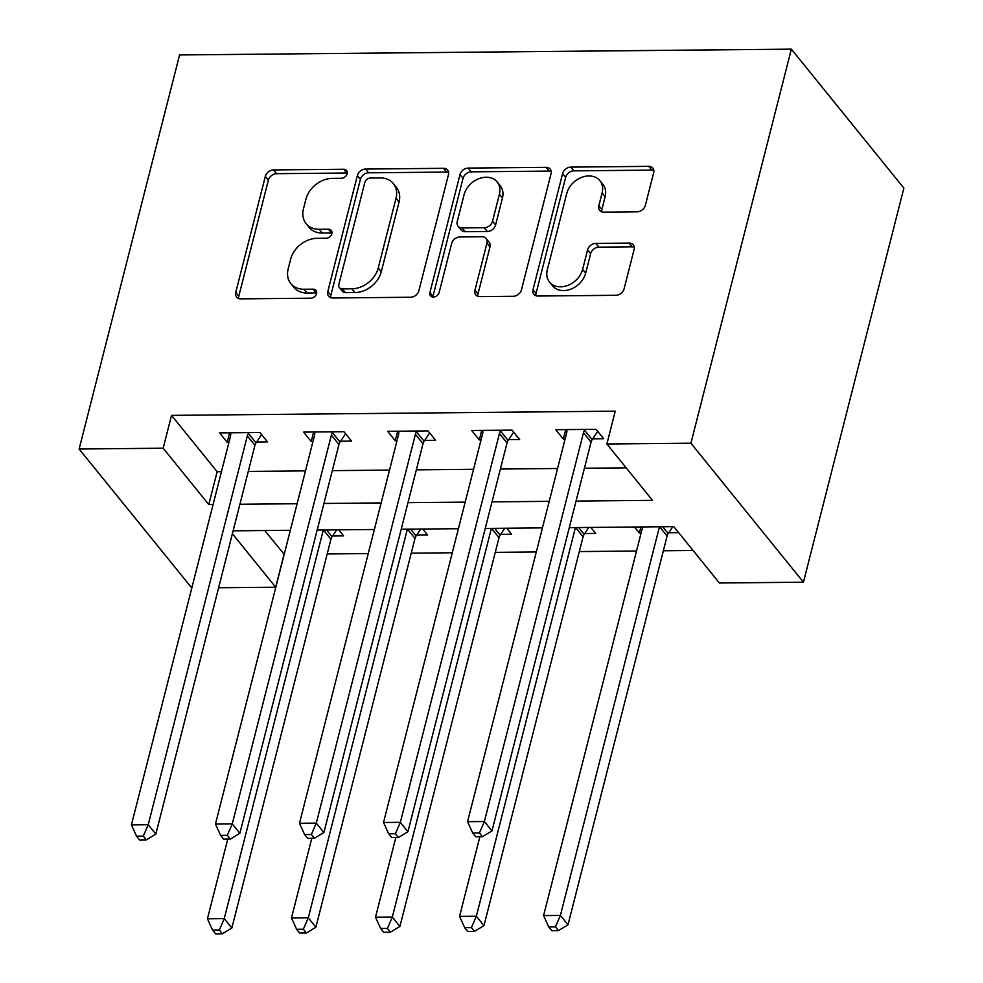 <?xml version="1.0" encoding="UTF-8"?>
<svg xmlns="http://www.w3.org/2000/svg" width="983" height="983" viewBox="0 0 983 983"><rect width="100%" height="100%" fill="white"/><g stroke="black" fill="none" stroke-linecap="round" stroke-linejoin="round"><path stroke-width="1.47" d="M347.146 173.733A5.198 4.006 -39 0 0 346.569 170.501A5.198 4.006 -39 0 0 343.669 169.26L273.557 169.924A7.422 5.714 -39 0 0 265.312 176.436L235.736 292.467A7.422 5.714 -39 0 0 236.571 297.087A7.422 5.714 -39 0 0 240.7 298.857L310.812 298.193A5.198 4.006 -39 0 0 316.575 293.634A5.198 4.006 -39 0 0 315.998 290.403A5.198 4.006 -39 0 0 313.11 289.162L304.042 289.248A23.764 18.284 -39 0 1 290.821 283.583A23.764 18.284 -39 0 1 288.179 268.826L290.649 259.156A23.764 18.284 -39 0 1 317.017 238.328L326.098 238.242A5.198 4.006 -39 0 0 331.861 233.684A5.198 4.006 -39 0 0 331.283 230.452A5.198 4.006 -39 0 0 328.396 229.211L319.315 229.297A23.764 18.284 -39 0 1 306.106 223.62A23.764 18.284 -39 0 1 303.464 208.875L305.922 199.205A23.764 18.284 -39 0 1 332.303 178.378L341.371 178.292A5.198 4.006 -39 0 0 347.146 173.733M347.269 173.045A5.198 4.006 -39 0 0 346.716 173.02L276.604 173.684A7.422 5.714 -39 0 0 268.359 180.196L238.783 296.227A7.422 5.714 -39 0 0 238.623 298.525M316.698 292.946A5.198 4.006 -39 0 0 316.157 292.922L307.077 293.008L304.042 289.248M331.984 232.996A5.198 4.006 -39 0 0 331.431 232.971L322.363 233.057L319.315 229.297M637.131 211.812A7.422 5.714 -39 0 0 645.376 205.3L653.67 172.75A7.422 5.714 -39 0 0 652.847 168.142A7.422 5.714 -39 0 0 648.719 166.36L570.84 167.11A7.422 5.714 -39 0 0 562.608 173.61L533.032 289.653A7.422 5.714 -39 0 0 533.855 294.261A7.422 5.714 -39 0 0 537.984 296.03L615.85 295.293A7.422 5.714 -39 0 0 624.094 288.793L634.121 249.461A7.422 5.714 -39 0 0 633.285 244.853A7.422 5.714 -39 0 0 629.157 243.084L595.833 243.391A7.422 5.714 -39 0 0 587.588 249.903L582.624 269.403A19.869 15.286 -39 0 1 567.805 285.389A19.869 15.286 -39 0 1 549.534 282.072A19.869 15.286 -39 0 1 547.322 269.747L566.786 193.344A19.869 15.286 -39 0 1 581.604 177.37A19.869 15.286 -39 0 1 599.888 180.688A19.869 15.286 -39 0 1 602.1 193.012L598.844 205.742A7.422 5.714 -39 0 0 599.679 210.362A7.422 5.714 -39 0 0 603.808 212.131L637.131 211.812M163.166 448.211L171.534 415.379L615.247 411.164L606.88 444.009L690.914 443.21L791.352 49.15L179.57 54.95L79.119 449.01L163.166 448.211L208.777 504.562L213.078 504.525M448.445 174.704A7.422 5.714 -39 0 0 447.609 170.084A7.422 5.714 -39 0 0 443.48 168.314L365.615 169.051A7.422 5.714 -39 0 0 357.37 175.564L327.794 291.595A7.422 5.714 -39 0 0 328.629 296.215A7.422 5.714 -39 0 0 332.758 297.984L410.624 297.247A7.422 5.714 -39 0 0 418.869 290.735L448.445 174.704M468.227 168.081L546.106 167.343A7.422 5.714 -39 0 1 550.234 169.113A7.422 5.714 -39 0 1 551.058 173.721L521.481 289.764A7.422 5.714 -39 0 1 513.237 296.276L479.913 296.583A7.422 5.714 -39 0 1 475.784 294.814A7.422 5.714 -39 0 1 474.961 290.206L486.954 243.145A7.422 5.714 -39 0 0 486.118 238.537A7.422 5.714 -39 0 0 481.989 236.756L459.884 236.964A7.422 5.714 -39 0 0 451.652 243.477L439.155 292.467A5.198 4.006 -39 0 1 435.285 296.657A5.198 4.006 -39 0 1 430.493 295.785A5.198 4.006 -39 0 1 429.915 292.565L459.995 174.593A7.422 5.714 -39 0 1 468.227 168.081L471.275 171.841L549.141 171.091L546.106 167.343M171.534 415.379L217.145 471.717L221.445 471.68M248.269 471.422L305.48 470.882M332.303 470.636L389.514 470.083M416.35 469.837L473.548 469.284M500.384 469.038L557.594 468.498M584.418 468.24L626.171 467.847M256.6 442.018L267.536 441.908L259.93 432.52L219.59 432.901L227.196 442.289L228.941 442.276M340.634 441.22L351.57 441.109L343.964 431.721L303.624 432.102L311.23 441.49L312.975 441.478M424.668 440.421L435.604 440.31L427.998 430.923L387.671 431.304L395.264 440.691L397.009 440.679M508.702 439.622L519.638 439.512L512.045 430.124L471.705 430.505L479.311 439.905L481.056 439.88M592.749 438.823L603.685 438.713L596.079 429.325L555.739 429.706L563.345 439.106L565.09 439.082M264.746 530.525L284.198 554.363M327.204 553.957L368.244 553.564M411.238 553.159L452.278 552.765M495.272 552.36L536.313 551.967M579.306 551.561L636.517 551.021M663.341 550.763L693.076 550.48M332.623 535.919L343.559 535.821L338.705 529.825M416.657 535.121L427.593 535.022L422.739 529.026M500.691 534.334L511.627 534.224L506.773 528.227M584.738 533.536L595.673 533.425L590.82 527.429M634.514 527.023L639.368 533.007L641.113 532.995M668.772 532.737L678.626 532.639M569.28 527.638L673.785 526.642L719.396 582.993L803.43 582.194L903.881 188.134L791.352 49.15M284.05 554.363L275.682 587.207L218.619 587.748M191.796 587.994L79.119 449.01M803.43 582.194L690.914 443.21M576.05 501.072L652.491 500.347L606.88 444.009M239.901 504.267L297.112 503.726M323.935 503.468L381.146 502.927M407.97 502.669L465.18 502.129M492.016 501.871L549.214 501.33M232.393 533.732L275.682 587.207M542.444 527.896L485.246 528.436M458.41 528.694L401.199 529.235M374.376 529.493L317.165 530.034M290.341 530.279L233.131 530.832M217.145 471.717L208.777 504.562M639.368 533.007L640.916 526.962M227.196 442.289L229.617 432.803M311.23 441.49L313.651 432.004M395.264 440.691L397.685 431.205M479.311 439.905L481.719 430.419M563.345 439.106L565.766 429.62M306.106 223.62L309.141 227.38A23.764 18.284 -39 0 0 322.363 233.057M290.821 283.583L293.868 287.331A23.764 18.284 -39 0 0 307.077 293.008M448.592 172.406A7.422 5.714 -39 0 0 446.528 172.074L368.662 172.811A7.422 5.714 -39 0 0 360.417 179.324L330.841 295.355A7.422 5.714 -39 0 0 330.681 297.652M370.579 178.009A5.198 4.006 -39 0 0 364.804 182.568L338.84 284.419A5.198 4.006 -39 0 0 339.418 287.65A5.198 4.006 -39 0 0 342.317 288.891L351.877 288.793A23.764 18.284 -39 0 0 378.258 267.966L396.002 198.345A23.764 18.284 -39 0 0 393.36 183.588A23.764 18.284 -39 0 0 380.138 177.923L370.579 178.009M339.418 287.65L342.465 291.41A5.198 4.006 -39 0 0 345.352 292.651L342.317 288.891M393.36 183.588L396.395 187.348A23.764 18.284 -39 0 1 399.049 202.105L381.293 271.726A23.764 18.284 -39 0 1 354.924 292.553L345.352 292.651M551.205 171.435A7.422 5.714 -39 0 0 549.141 171.091M486.118 238.537L489.165 242.285A7.422 5.714 -39 0 1 489.989 246.905L477.996 293.954A7.422 5.714 -39 0 0 477.849 296.252M471.275 171.841A7.422 5.714 -39 0 0 463.03 178.341L432.962 296.313A5.198 4.006 -39 0 0 432.839 297.001M499.401 194.315A19.869 15.286 -39 0 0 497.189 181.978A19.869 15.286 -39 0 0 478.905 178.66A19.869 15.286 -39 0 0 464.099 194.646L457.23 221.556A7.422 5.714 -39 0 0 458.053 226.176A7.422 5.714 -39 0 0 462.194 227.945L484.3 227.737A7.422 5.714 -39 0 0 492.532 221.224L499.401 194.315L502.436 198.062A19.869 15.286 -39 0 0 500.224 185.738L497.189 181.978M458.053 226.176L461.101 229.924A7.422 5.714 -39 0 0 465.229 231.705L462.194 227.945M502.436 198.062L495.579 224.984A7.422 5.714 -39 0 1 487.335 231.496L465.229 231.705M599.888 180.688L602.923 184.435A19.869 15.286 -39 0 1 605.135 196.772L601.891 209.502A7.422 5.714 -39 0 0 601.743 211.8M549.534 282.072L552.569 285.832A19.869 15.286 -39 0 0 570.853 289.149A19.869 15.286 -39 0 0 585.659 273.163L582.624 269.403M634.268 247.175A7.422 5.714 -39 0 0 632.204 246.831L598.88 247.151A7.422 5.714 -39 0 0 590.636 253.663L585.659 273.163M653.818 170.452A7.422 5.714 -39 0 0 651.754 170.12L573.888 170.858A7.422 5.714 -39 0 0 565.643 177.37L536.067 293.413A7.422 5.714 -39 0 0 535.919 295.699M227.749 839.101L207.438 918.786L224.247 918.626L231.853 928.013L330.952 539.212A7.569 5.824 141 0 1 332.07 536.755L336.653 529.849M219.307 930.029L212.586 930.09L215.633 933.85L222.355 933.789L219.307 930.029L224.247 918.626L323.321 529.972M212.586 930.09L207.438 918.786M231.853 928.013L222.355 933.789M248.994 432.618L248.441 433.454A7.569 5.824 -39 0 0 247.323 435.911L148.224 824.712L131.415 824.872L230.526 436.071A7.569 5.824 -39 0 0 230.661 433.626L230.526 432.803M261.564 434.535L256.035 442.854A7.569 5.824 -39 0 0 254.929 445.299L155.83 834.112L148.224 824.712L143.285 836.115L136.563 836.177L139.598 839.937L146.332 839.875L143.285 836.115M146.332 839.875L155.83 834.112M131.415 824.872L136.563 836.177M311.783 838.302L291.472 917.987L308.281 917.827L315.887 927.215L414.998 538.414A7.569 5.824 141 0 1 416.104 535.956L420.699 529.051M303.342 929.23L296.62 929.291L299.668 933.051L306.389 932.99L303.342 929.23L308.281 917.827L407.355 529.173M296.62 929.291L291.472 917.987M315.887 927.215L306.389 932.99M395.83 837.504L375.518 917.188L392.328 917.028L399.921 926.428L499.032 537.615A7.569 5.824 141 0 1 500.138 535.17L504.734 528.252M387.388 928.431L380.667 928.493L383.702 932.253L390.423 932.191L387.388 928.431L392.328 917.028L491.389 528.375M380.667 928.493L375.518 917.188M399.921 926.428L390.423 932.191M479.864 836.705L459.553 916.389L476.362 916.23L483.968 925.63L583.066 536.829A7.569 5.824 141 0 1 584.172 534.371L588.768 527.453M471.422 927.633L464.701 927.706L467.736 931.454L474.457 931.393L471.422 927.633L476.362 916.23L575.424 527.576M464.701 927.706L459.553 916.389M483.968 925.63L474.457 931.393M333.028 431.82L332.475 432.655A7.569 5.824 -39 0 0 331.369 435.113L232.258 823.914L215.449 824.073L314.56 435.272A7.569 5.824 -39 0 0 314.695 432.827L314.56 432.004M345.598 433.736L340.081 442.055A7.569 5.824 -39 0 0 338.963 444.513L239.864 833.314L232.258 823.914L227.319 835.317L220.597 835.39L223.645 839.138L230.366 839.077L227.319 835.317M230.366 839.077L239.864 833.314M215.449 824.073L220.597 835.39M417.062 431.021L416.509 431.856A7.569 5.824 -39 0 0 415.404 434.314L316.293 823.115L299.483 823.275L398.594 434.474A7.569 5.824 -39 0 0 398.729 432.029L398.606 431.205M429.632 432.938L424.115 441.256A7.569 5.824 -39 0 0 423.009 443.714L323.899 832.515L316.293 823.115L311.353 834.518L304.632 834.592L307.679 838.339L314.4 838.278L311.353 834.518M314.4 838.278L323.899 832.515M299.483 823.275L304.632 834.592M501.109 430.235L500.544 431.07A7.569 5.824 -39 0 0 499.438 433.515L400.339 822.329L383.53 822.488L482.628 433.675A7.569 5.824 -39 0 0 482.764 431.23L482.641 430.407M513.679 432.139L508.15 440.458A7.569 5.824 -39 0 0 507.044 442.915L407.933 831.716L400.339 822.329L395.399 833.731L388.678 833.793L391.713 837.541L398.434 837.479L395.399 833.731M398.434 837.479L407.933 831.716M383.53 822.488L388.678 833.793M642.661 526.937L543.587 915.591L560.396 915.431L568.002 924.831L667.101 536.03A7.569 5.824 141 0 1 668.219 533.572L672.802 526.655M555.456 926.846L548.735 926.908L551.782 930.655L558.504 930.594L555.456 926.846L560.396 915.431L659.458 526.777M548.735 926.908L543.587 915.591M568.002 924.831L558.504 930.594M585.143 429.436L584.59 430.271A7.569 5.824 -39 0 0 583.472 432.729L484.373 821.53L467.564 821.69L566.663 432.889A7.569 5.824 -39 0 0 566.81 430.431L566.675 429.608M597.713 431.34L592.184 439.659A7.569 5.824 -39 0 0 591.078 442.117L491.967 830.918L484.373 821.53L479.434 832.933L472.712 832.994L475.747 836.754L482.469 836.68L479.434 832.933M482.469 836.68L491.967 830.918M467.564 821.69L472.712 832.994M346.716 173.02L343.669 169.26M316.157 292.922L313.11 289.162M331.431 232.971L328.396 229.211M238.783 296.227L235.736 292.467M268.359 180.196L265.312 176.436M276.604 173.684L273.557 169.924M330.841 295.355L327.794 291.595M360.417 179.324L357.37 175.564M368.662 172.811L365.615 169.051M446.528 172.074L443.48 168.314M354.924 292.553L351.877 288.793M381.293 271.726L378.258 267.966M399.049 202.105L396.002 198.345M477.996 293.954L474.961 290.206M489.989 246.905L486.954 243.145M432.962 296.313L429.915 292.565M463.03 178.341L459.995 174.593M487.335 231.496L484.3 227.737M495.579 224.984L492.532 221.224M601.891 209.502L598.844 205.742M605.135 196.772L602.1 193.012M590.636 253.663L587.588 249.903M598.88 247.151L595.833 243.391M632.204 246.831L629.157 243.084M536.067 293.413L533.032 289.653M565.643 177.37L562.608 173.61M573.888 170.858L570.84 167.11M651.754 170.12L648.719 166.36M330.952 539.212L323.468 529.972M332.07 536.755L326.54 529.935M248.441 433.454L256.035 442.854M247.323 435.911L254.929 445.299M414.998 538.414L407.503 529.173M416.104 535.956L410.587 529.149M499.032 537.615L491.549 528.375M500.138 535.17L494.621 528.35M583.066 536.829L575.583 527.576M584.172 534.371L578.655 527.552M332.475 432.655L340.081 442.055M331.369 435.113L338.963 444.513M416.509 431.856L424.115 441.256M415.404 434.314L423.009 443.714M500.544 431.07L508.15 440.458M499.438 433.515L507.044 442.915M667.101 536.03L659.618 526.777M668.219 533.572L662.689 526.753M584.59 430.271L592.184 439.659M583.472 432.729L591.078 442.117"/></g></svg>
